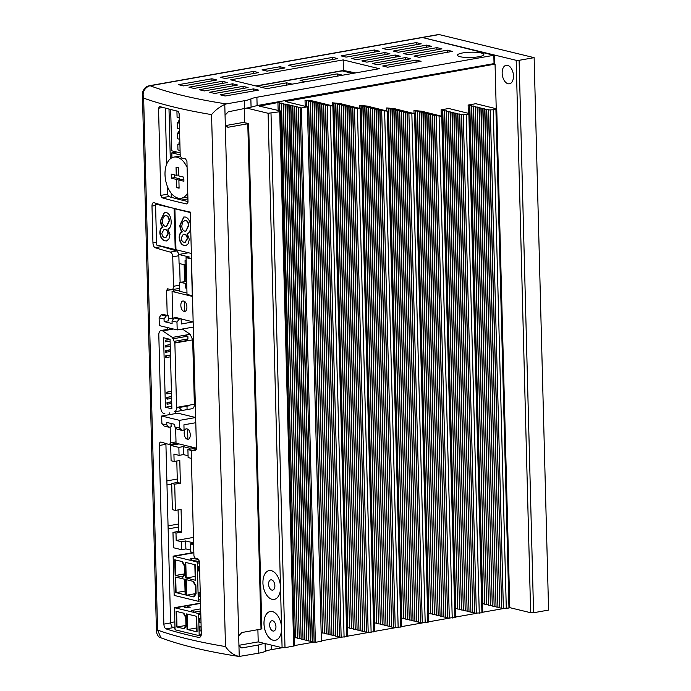<?xml version="1.0" encoding="UTF-8"?>
<svg xmlns="http://www.w3.org/2000/svg" width="691" height="691" viewBox="0 0 691 691"><rect width="100%" height="100%" fill="white"/><g stroke="black" fill="none" stroke-linecap="round" stroke-linejoin="round"><path stroke-width="1.04" d="M502.158 73.16A9.406 5.502 80 0 1 506.175 65.282A9.406 5.502 80 0 1 513.465 75.915A9.406 5.502 80 0 1 509.448 83.801A9.406 5.502 80 0 1 502.158 73.16M263.979 623.774A14.623 8.56 80 0 1 270.224 611.509A14.623 8.56 80 0 1 281.565 628.05A14.623 8.56 80 0 1 275.32 640.315A14.623 8.56 80 0 1 263.979 623.774M270.241 611.509A14.623 8.56 -100 0 0 264.014 623.774A14.623 8.56 -100 0 0 275.338 640.315M269.17 570.585A14.623 8.56 -100 0 0 262.943 582.85A14.623 8.56 80 0 1 269.153 570.593A14.623 8.56 80 0 1 280.494 587.134A14.623 8.56 80 0 1 274.249 599.399A14.623 8.56 80 0 1 262.908 582.858A14.623 8.56 -100 0 0 274.267 599.391M269.663 625.148A5.226 3.058 80 0 1 271.891 620.76A5.226 3.058 80 0 1 275.942 626.668A5.226 3.058 80 0 1 273.714 631.056A5.226 3.058 80 0 1 269.663 625.148M268.592 584.223A5.226 3.058 80 0 1 270.82 579.844A5.226 3.058 80 0 1 274.871 585.752A5.226 3.058 80 0 1 272.643 590.131A5.226 3.058 80 0 1 268.592 584.223M306.666 106.673L306.502 100.454L305.033 100.221L312.764 100.955L333.287 106.06L325.556 105.179L339.488 637.102L341.155 637.232L327.232 105.49M341.155 637.232L347.59 636.411L333.701 106.215M347.668 627.454L333.736 103.028L332.267 102.795L339.998 103.52L360.512 108.634L352.79 107.753L366.524 632.317L368.191 632.446L354.466 108.064M368.191 632.446L374.626 631.617L360.935 108.781M374.703 622.669L360.961 105.593L359.493 105.36L367.223 106.094L387.746 111.208L380.015 110.327L393.559 627.532L395.226 627.653L381.691 110.629M395.226 627.653L401.661 626.832L388.161 111.355M401.739 617.884L388.187 108.167L386.718 107.934L394.449 108.66L414.971 113.773L407.241 112.892L420.594 622.746L422.27 622.867L408.917 113.203M422.27 622.867L428.696 622.047L415.386 113.929M428.774 613.098L415.421 110.733L413.952 110.508L421.683 111.234L442.197 116.347L434.475 115.466L447.63 617.953L449.305 618.082L436.151 115.777M449.305 618.082L455.732 617.262L442.62 116.494M468.878 114.43L461.614 114.766L441.091 109.852L448.77 108.496L469.707 113.652L468.878 114.43L481.929 612.831L482.767 612.468L469.716 114.067M461.614 114.766L474.665 613.167L481.929 612.831M495.913 109.644L488.649 109.981L468.127 105.067L475.805 103.702L496.743 108.858L495.913 109.644L508.965 608.045L509.803 607.683L496.751 109.282M488.649 109.981L501.701 608.382L508.965 608.045M347.573 636.014L333.71 106.06L332.863 106.207L346.752 636.765M374.608 631.228L360.935 108.634L360.089 108.781L373.788 631.98M401.644 626.435L388.161 111.208L387.314 111.346L400.823 627.195M428.688 621.65L415.395 113.773L414.548 113.92L427.859 622.41M455.723 616.864L442.62 116.347L441.774 116.494L454.894 617.616M476.341 613.297L463.29 114.896M503.376 608.503L490.325 110.102M482.759 612.079L469.707 113.652M509.794 607.285L496.743 108.858M339.48 636.826L325.349 105.032L325.979 105.187M366.515 632.032L352.583 107.606L353.205 107.753M393.55 627.247L379.808 110.171L380.439 110.327M420.586 622.461L407.034 112.745L407.664 112.901M447.621 617.676L434.268 115.319L434.889 115.466M474.657 612.882L461.398 114.438M501.692 608.097L488.433 109.644M325.349 105.032L323.673 104.721L337.605 636.644L339.272 636.774M352.583 107.606L350.898 107.295L364.641 631.859L366.308 631.989M379.808 110.171L378.132 109.869L391.676 627.074L393.343 627.195M407.034 112.745L405.358 112.434L418.711 622.289L420.378 622.41M434.268 115.319L432.583 115.008L445.747 617.495L447.414 617.624M459.731 114.309L472.782 612.71L474.449 612.839M486.766 109.523L499.818 607.925L501.485 608.045M337.597 636.368L323.466 104.574L324.096 104.73M364.632 631.574L350.691 107.148L351.322 107.295M391.667 626.789L377.925 109.714L378.547 109.869M418.703 622.004L405.151 112.288L405.781 112.443M445.738 617.218L432.376 114.861L433.007 115.008M472.774 612.425L459.515 113.98M499.809 607.639L486.55 109.187M323.466 104.574L321.79 104.263L335.714 636.186L337.389 636.316M350.691 107.148L349.015 106.837L362.749 631.401L364.425 631.531M377.925 109.714L376.241 109.411L389.784 626.616L391.46 626.737M405.151 112.288L403.475 111.977L416.82 621.831L418.496 621.952M432.376 114.861L430.7 114.551L443.864 617.037L445.531 617.167M457.848 113.851L470.899 612.252L472.566 612.381M484.883 109.066L497.935 607.467L499.602 607.588M335.714 635.91L321.583 104.116L322.213 104.272M362.749 631.116L348.808 106.69L349.439 106.837M389.784 626.331L376.034 109.256L376.664 109.411M416.82 621.546L403.268 111.83L403.898 111.985M443.855 616.761L430.493 114.404L431.124 114.551M470.891 611.967L457.632 113.523M497.926 607.182L484.667 108.729M321.583 104.116L319.907 103.805L333.831 635.729L335.506 635.858M348.808 106.69L347.132 106.379L360.866 630.943L362.542 631.073M376.034 109.256L374.358 108.953L387.901 626.158L389.577 626.279M403.268 111.83L401.592 111.519L414.937 621.373L416.613 621.494M430.493 114.404L428.817 114.093L441.972 616.579L443.648 616.709M455.956 113.393L469.008 611.794L470.683 611.924M482.992 108.608L496.043 607.009L497.719 607.13M333.822 635.452L319.7 103.659L320.322 103.814M360.857 630.658L346.925 106.233L347.556 106.379M387.893 625.873L374.151 108.798L374.781 108.953M414.928 621.088L401.385 111.372L402.007 111.527M441.964 616.303L428.61 113.946L429.241 114.093M468.999 611.509L455.749 113.065M496.043 606.724L482.784 108.271M319.7 103.659L318.015 103.348L331.948 635.271L333.623 635.4M346.925 106.233L345.25 105.922L358.983 630.486L360.659 630.615M353.403 106.906L352.971 106.803M374.151 108.798L372.475 108.496L386.019 625.701L387.694 625.821M401.385 111.372L399.7 111.061L413.054 620.915L414.73 621.036M428.61 113.946L426.934 113.635L440.089 616.122L441.765 616.251M435.088 114.62L434.656 114.516M454.073 112.935L467.125 611.336L468.8 611.466M481.109 108.15L494.16 606.551L495.836 606.672M331.939 634.994L317.808 103.201L318.439 103.356M358.975 630.201L345.042 105.775L345.664 105.922M386.01 625.415L372.268 108.34L372.898 108.496M413.045 620.63L399.493 110.914L400.124 111.07M440.081 615.845L426.727 113.488L427.349 113.635M467.116 611.051L453.866 112.607M494.151 606.266L480.901 107.813M317.808 103.201L316.132 102.89L330.065 634.813L331.732 634.943M345.042 105.775L343.367 105.464L357.1 630.028L358.776 630.157M372.268 108.34L370.592 108.038L384.136 625.243L385.811 625.364M399.493 110.914L397.817 110.603L411.171 620.458L412.847 620.578M426.727 113.488L425.051 113.177L438.206 615.664L439.882 615.793M452.19 112.478L465.242 610.879L466.917 611.008M479.226 107.692L492.277 606.093L493.953 606.214M303.021 639.322L288.821 104.859L289.451 105.015L303.029 639.607L304.696 639.728L290.704 105.317L289.037 105.196M493.409 63.719L495.058 64.116L285.409 101.508L307.391 106.846L301.388 107.917L315.381 642.328L314.12 642.017L300.127 107.606L290.704 105.317M330.056 634.537L315.925 102.743L316.556 102.899M357.092 629.743L343.159 105.317L343.781 105.464M384.127 624.958L370.385 107.882L371.015 108.038M411.162 620.173L397.61 110.456L398.241 110.612M438.198 615.387L424.844 113.03L425.466 113.177M465.233 610.594L451.974 112.149M492.268 605.808L479.01 107.355M278.136 110.353L277.937 102.562L259.375 106.12L280.52 110.975L279.691 111.752L268.091 113.281L247.568 108.297M288.821 104.859L287.145 104.738L301.146 639.149L302.813 639.27M287.145 104.738L277.937 102.562M315.925 102.743L314.25 102.432L328.182 634.355L329.849 634.485M343.159 105.317L341.475 105.006L355.217 629.57L356.884 629.7M370.385 107.882L368.709 107.58L382.253 624.785L383.92 624.906M397.61 110.456L395.934 110.145L409.288 620L410.955 620.121M424.844 113.03L423.16 112.719L436.323 615.206L437.99 615.336M450.307 112.02L463.359 610.421L465.026 610.55M477.343 107.235L490.394 605.636L492.061 605.757M301.138 638.864L286.938 104.401M290.92 105.654L304.912 640.065L306.588 640.186L292.595 105.775M328.173 634.079L314.042 102.285L314.673 102.441M355.209 629.285L341.268 104.859L341.898 105.006M382.244 624.5L368.502 107.425L369.124 107.58M409.279 619.715L395.727 109.999L396.358 110.154M436.315 614.93L422.952 112.573L423.583 112.719M463.35 610.136L450.091 111.692M490.385 605.351L477.127 106.898M285.262 104.281L299.255 638.691L300.93 638.812M314.042 102.285L312.367 101.974L326.29 633.897L327.966 634.027M341.268 104.859L339.592 104.548L353.326 629.112L355.001 629.242M368.502 107.425L366.826 107.122L380.37 624.327L382.037 624.448M395.727 109.999L394.051 109.688L407.405 619.542L409.072 619.663M422.952 112.573L421.277 112.262L434.44 614.748L436.107 614.878M448.424 111.562L461.476 609.963L463.143 610.093M475.46 106.777L488.511 605.178L490.178 605.299M299.255 638.406L285.055 103.944M292.803 106.112L306.795 640.522L308.471 640.643L294.478 106.233M326.29 633.621L312.159 101.827L312.79 101.983M353.326 628.827L339.385 104.401L340.015 104.548M380.361 624.042L366.619 106.967L367.241 107.122M407.396 619.257L393.844 109.541L394.475 109.696M434.432 614.472L421.069 112.115L421.7 112.262M461.467 609.678L448.209 111.234M488.502 604.893L475.244 106.44M283.379 103.823L297.372 638.234L299.048 638.354M312.159 101.827L310.484 101.517L324.407 633.44L326.083 633.569M339.385 104.401L337.709 104.091L351.443 628.655L353.118 628.784M366.619 106.967L364.934 106.664L378.478 623.869L380.154 623.99M393.844 109.541L392.168 109.23L405.513 619.084L407.189 619.205M421.069 112.115L419.394 111.804L432.549 614.29L434.224 614.42M446.533 111.104L459.584 609.505L461.26 609.635M473.568 106.319L486.619 604.72L488.295 604.841M297.363 637.948L283.172 103.486M294.686 106.569L308.678 640.98L310.354 641.101L296.361 106.69M324.399 633.163L310.276 101.37L310.898 101.525M351.434 628.369L337.502 103.944L338.132 104.091M378.469 623.584L364.727 106.509L365.358 106.664M405.505 618.799L391.961 109.083L392.583 109.238M432.549 614.014L419.187 111.657L419.817 111.804M459.584 609.22L446.326 110.776M486.619 604.435L473.361 105.982M281.496 103.365L295.489 637.776L297.165 637.897M310.276 101.37L308.592 101.059L322.524 632.982L324.2 633.111M337.502 103.944L335.826 103.633L349.56 628.197L351.235 628.326M364.727 106.509L363.051 106.207L376.595 623.412L378.271 623.532M391.961 109.083L390.277 108.772L403.63 618.626L405.306 618.747M419.187 111.657L417.511 111.346L430.666 613.833L432.341 613.962M444.65 110.646L457.701 609.047L459.377 609.177M471.685 105.861L484.737 604.262L486.412 604.383M295.48 637.491L281.28 103.028M296.569 107.027L310.57 641.438L312.237 641.559L298.244 107.148M322.516 632.706L308.385 100.912L309.015 101.067M349.551 627.912L335.619 103.486L336.249 103.633M376.586 623.127L362.844 106.051L363.475 106.207M403.622 618.341L390.07 108.625L390.7 108.781M430.657 613.556L417.304 111.191L417.934 111.346M457.692 608.762L444.443 110.31M484.728 603.977L471.478 105.524M294.306 637.491L295.282 637.439M308.385 100.912L306.709 100.601L306.873 106.725M321.16 632.697L322.317 632.654M335.619 103.486L333.943 103.175L347.677 627.739L349.352 627.869M362.844 106.051L361.168 105.749L374.712 622.954L376.388 623.075M390.07 108.625L388.394 108.314L401.747 618.169L403.423 618.29M417.304 111.191L415.628 110.888L428.783 613.375L430.458 613.504M442.767 110.189L455.818 608.59L457.494 608.719M469.802 105.403L482.854 603.804L484.529 603.925M294.504 645.411L280.52 110.975M279.613 110.785L279.397 102.57M298.46 107.485L312.453 641.896L314.12 642.017M306.502 100.454L307.132 100.61M333.736 103.028L334.358 103.175M360.961 105.593L361.592 105.749M388.187 108.167L388.817 108.323M415.421 110.733L416.042 110.888M455.81 608.305L442.551 109.852M482.845 603.519L469.595 105.067M439.139 34.576L534.126 57.655L519.105 60.316L516.177 60.307L422.451 37.53L439.139 34.576A5.018 2.937 -100 0 0 438.396 34.55L421.7 37.504A5.018 2.937 80 0 1 422.451 37.53A5.018 2.937 -100 0 0 421.7 37.504L149.403 85.719A5.018 2.937 80 0 1 150.146 85.753L422.451 37.53L493.815 55.297L256.897 97.25A19.426 3.921 -1.5 0 0 250.859 98.925A20.894 4.215 178.5 0 1 244.355 100.731L226.303 103.926C209.926 101.396 195.138 98.528 181.94 95.323C169.779 92.369 159.18 89.174 150.146 85.753L148.617 86.142C143.832 88.984 142.182 92.974 143.65 98.113L142.415 94.702M509.803 607.657L530.645 612.718L533.573 612.736L548.585 610.075L534.126 57.655M238.87 645.316L258.209 641.896L282.083 647.692L285.003 647.7L294.521 645.809L280.52 111.398M315.381 642.328L321.384 641.257L307.391 106.846M300.127 107.606L301.388 107.917M305.189 106.198L305.033 100.221M332.345 105.792L332.267 102.795M359.57 108.366L359.493 105.36M386.796 110.931L386.718 107.934M414.03 113.505L413.952 110.508M441.255 116.071L441.091 109.852M468.351 113.479L468.127 105.067M244.251 108.971L244.605 122.428M257.89 629.674L258.209 641.896M495.058 64.116L496.224 108.694M173.942 110.301A342.157 69.014 -1.5 0 0 177.76 111.208L179.107 113.557L180.213 155.7L181.569 158.049A342.157 69.014 -1.5 0 0 185.534 158.921L186.933 161.262L188.004 202.178L186.717 203.94A342.157 69.014 178.5 0 1 176.335 201.556A342.157 69.014 178.5 0 1 161.996 197.756L160.813 195.389L158.533 108.228L159.604 106.509A342.157 69.014 -1.5 0 0 173.942 110.301M179.315 254.599L176.905 250.911L170.228 252.094A342.157 69.014 178.5 0 1 155.147 247.698C153.868 247.05 153.134 245.452 152.944 242.921L151.985 206.091C152.037 203.646 152.702 202.506 153.963 202.688A342.157 69.014 -1.5 0 0 176.533 208.984A342.157 69.014 -1.5 0 0 190.275 212.085L196.486 449.141L195.173 450.895A342.157 69.014 178.5 0 1 192.487 450.316L196.46 449.547A2.09 1.227 -100 0 0 196.184 449.66M196.451 449.616L192.487 450.316L191.217 452.069L193.938 556.022L195.32 558.354A342.157 69.014 -1.5 0 0 198.006 558.941L199.414 561.273L201.323 633.906C201.219 636.351 200.355 637.525 198.723 637.422A342.157 69.014 178.5 0 1 187.684 634.891A342.157 69.014 178.5 0 1 166.082 628.905C164.795 628.257 164.052 626.668 163.862 624.128L159.189 445.496C159.241 443.052 159.915 441.92 161.193 442.093A342.157 69.014 -1.5 0 0 169.468 444.581L170.556 442.853L170.141 427.038M199.388 637.43L200.001 637.197M460.146 56.714A13.164 2.652 -1.5 0 0 473.56 57.37A13.164 2.652 -1.5 0 0 483.553 55.064A13.164 2.652 -1.5 0 0 481.178 52.991A13.164 2.652 -1.5 0 0 465.19 52.576A13.164 2.652 -1.5 0 0 457.796 55.738A13.164 2.652 -1.5 0 0 460.146 56.714M161.996 197.756L168.69 196.572L167.507 194.197L160.813 195.389M165.253 108.081L166.721 164.026M167.3 186.173L167.507 194.197M175.03 628.404L171.627 626.668L170.599 622.937L163.862 624.128M159.189 445.496L165.918 444.304L170.599 622.937M176.153 443.397L169.468 444.581M173.26 289.512L173.311 291.239M179.625 263.616L180.118 282.204M155.147 247.698L161.867 246.506A333.796 67.329 -1.5 0 0 176.905 250.911M168.69 196.572A333.796 67.329 -1.5 0 0 183.011 200.373A333.796 67.329 -1.5 0 0 187.987 201.547M225.594 125.581L242.766 122.54L248.622 123.404L247.784 123.767L261.017 629.121L261.854 628.758L248.622 123.404M261.017 629.121L241.859 632.515L238.697 635.91L225.309 124.907L227.71 127.17L228.626 127.161L247.784 123.767M167.222 315.407L166.566 290.514L167.671 288.786A342.157 69.014 -1.5 0 0 171.213 289.745C172.664 289.883 173.432 288.726 173.51 286.281L172.741 256.819L178.865 255.73M240.347 647.493L242.273 647.856L258.607 644.962L258.823 653.15L239.233 656.45L238.697 635.91M225.309 124.907L225.059 115.233L228.237 111.812L251.075 107.174L250.859 98.925M160.666 442.05L161.193 442.093M178.485 288.588L171.213 289.745M170.228 252.094C171.688 252.716 172.525 254.297 172.741 256.819M153.445 202.644L153.963 202.688M201.167 635.305A333.796 67.329 -1.5 0 0 201.185 635.305L199.189 635.651L175.065 629.795L174.521 608.926A1.252 0.734 80 0 1 175.056 607.873A1.252 0.734 80 0 1 175.238 607.881L191.321 611.785A1.676 0.976 80 0 1 192.038 610.386A1.676 0.976 80 0 1 193.333 612.278L197.859 613.375A1.252 0.734 80 0 1 198.645 614.783L199.155 634.424A1.252 0.734 80 0 1 198.619 635.478A1.252 0.734 80 0 1 198.438 635.47L175.816 629.976A1.252 0.734 80 0 1 175.03 628.568L174.486 607.7L200.511 603.088M156.468 631.574L156.468 631.548C157.004 635.089 158.498 637.171 160.934 637.819L160.925 637.81C180.8 645.247 206.635 651.44 238.455 656.372L239.233 656.45C233.783 655.31 229.205 652.019 225.491 646.569L211.567 114.611C215.022 110.405 219.427 106.993 224.774 104.367L226.303 103.926M169.822 414.583L169.77 412.847M167.585 329.357L167.542 327.594M238.948 645.593L241.271 647.856L242.273 647.856M355.623 72.901L343.444 70.465L255.929 85.96M343.444 70.465L343.168 59.91L230.69 79.828L266.873 88.621L379.359 68.703L343.168 59.91M436.919 47.636L403.535 53.544L408.562 54.77L441.946 48.862L436.919 47.636L436.971 49.735M447.345 50.175L413.969 56.083L418.996 57.301L452.372 51.393L447.345 50.175L447.397 52.274M395.192 55.03L361.816 60.938L366.843 62.155L400.219 56.247L395.192 55.03L395.252 57.128M426.667 47.238L426.615 45.131L393.239 51.048L398.266 52.266L431.642 46.357L426.615 45.131M405.626 57.56L372.242 63.468L377.269 64.686L410.653 58.778L405.626 57.56L405.677 59.659M416.189 42.6L382.805 48.508L387.832 49.735L421.208 43.818L416.189 42.6L416.241 44.699M232.651 83.81L199.267 89.718L204.294 90.936L237.669 85.028L232.651 83.81L232.703 85.909M416.051 60.091L382.676 65.999L387.703 67.226L421.078 61.318L416.051 60.091L416.103 62.19M384.947 54.624L384.896 52.525L351.512 58.433L356.539 59.651L389.914 53.743L384.896 52.525M222.347 81.305L188.971 87.213L193.99 88.439L227.374 82.523L222.347 81.305L222.398 83.404M243.077 86.34L209.701 92.248L214.728 93.475L248.104 87.567L243.077 86.34L243.128 88.439M253.502 88.88L220.127 94.788L225.154 96.006L258.529 90.098L253.502 88.88L253.562 90.979M253.64 71.38L220.265 77.297L225.283 78.515L258.667 72.607L253.64 71.38L253.692 73.488M332.794 59.478L332.742 57.379L288.354 65.239L293.373 66.457L337.769 58.597L332.742 57.379M211.912 78.774L178.537 84.682L183.564 85.9L216.939 79.992L211.912 78.774L211.973 80.873M374.462 49.985L341.086 55.902L346.113 57.12L379.489 51.212L374.462 49.985L374.522 52.093M280.062 68.815L280.01 66.716L261.984 69.903L267.011 71.13L285.029 67.934L280.01 66.716M493.815 55.297L494.039 63.607L257.112 105.559L251.075 107.174M171.705 484.123L166.98 484.961M168.051 525.877L178.451 524.037M175.004 627.35L174.426 627.186L174.996 627.082M160.925 637.81L157.583 630.071A342.157 69.014 -1.5 0 0 187.788 638.985A342.157 69.014 -1.5 0 0 225.491 646.569M258.823 653.15A20.894 4.215 -1.5 0 0 265.318 651.345A19.426 3.921 178.5 0 1 271.364 649.661L282.265 647.735M258.607 644.962L265.102 643.088M294.513 645.567L314.293 642.06M321.375 640.807L341.345 637.266M347.582 636.169L368.381 632.481M374.617 631.375L395.416 627.696M401.652 626.59L422.451 622.911M428.688 621.805L449.487 618.117M455.723 617.02L476.522 613.332M482.759 612.226L503.558 608.546M149.403 85.719L147.693 86.202C144.652 86.695 141.482 93.225 142.415 94.771L156.468 631.548L157.583 630.071L143.65 98.113A342.157 69.014 178.5 0 0 173.864 107.027A342.157 69.014 178.5 0 0 211.567 114.611M147.693 86.202A5.018 2.721 68.6 0 1 148.617 86.142M195.588 593.509L193.299 596.817L186.138 595.081L185.732 579.524L192.893 581.269L195.38 585.735L195.588 593.509M184.583 573.763L182.294 577.071L175.134 575.327L174.728 559.779L181.888 561.515L184.385 565.989L184.583 573.763M173.165 557.369A1.252 0.734 80 0 1 173.7 556.315A1.252 0.734 80 0 1 173.89 556.324L189.973 560.228A1.676 0.976 80 0 1 190.69 558.829A1.676 0.976 80 0 1 191.986 560.721L196.503 561.818A1.252 0.734 80 0 1 197.289 563.225L198.257 600.056A1.252 0.734 80 0 1 197.721 601.11A1.252 0.734 80 0 1 197.531 601.101L174.918 595.607A1.252 0.734 80 0 1 174.132 594.191L173.165 557.369M198.818 559.503L191.986 560.721M175.177 576.968L175.583 592.515L185.136 594.83L184.73 579.283L175.177 576.968M185.283 562.344L185.689 577.892L195.242 580.215L194.836 564.659L185.283 562.344M349.43 71.665L347.089 72.08M168.993 109.066L170.297 158.835M171.195 193.186L171.308 197.315M181.638 200.036L187.917 198.922M344.956 70.767L343.064 71.104M286.782 85.097L286.722 82.825L261.44 87.299M292.155 84.147L286.722 82.825M342.641 75.207L337.208 73.885L300.075 80.458L305.508 81.78M337.208 73.885L337.26 76.157M256.413 86.081L342.192 70.888L352.652 73.427M178.511 122.419L178.468 120.847L179.306 121.046M179.332 122.272L177.233 122.653L177.38 128.379L179.505 128.897M179.358 123.162L177.233 122.653M177.984 111.294L176.939 111.476L177.086 117.211L179.219 117.72M178.606 111.882L176.939 111.476M179.919 144.73L177.794 144.212L177.941 149.938L180.075 150.457M179.073 143.987L179.029 142.406L179.867 142.614M177.794 144.212L179.902 143.84M179.634 133.562L177.501 133.043L177.656 138.77L179.781 139.288M178.779 132.819L178.744 131.238L179.574 131.445M177.501 133.043L179.608 132.672M170.677 109.498L171.765 150.811L180.135 152.841M187.753 192.763A20.894 12.222 80 0 1 181.215 198.248A20.894 12.222 80 0 1 178.105 198.127A20.894 12.222 80 0 1 165.175 177.207A20.894 12.222 80 0 1 173.933 157.09A20.894 12.222 80 0 1 177.034 157.211A20.894 12.222 80 0 1 187.088 167.36M174.616 174.918L174.685 177.596L179.703 178.814L179.738 179.867M178.744 174.875L176.265 175.315L176.05 167.136L178.563 167.74L178.779 175.929L183.797 177.146L183.91 181.241L178.883 180.023L182.217 179.427L183.875 179.833M178.883 180.023L179.099 188.202L176.585 187.589L176.369 179.41L171.342 178.192L171.238 174.097L176.265 175.315M179.073 187.149L176.585 187.589M179.703 178.814L176.369 179.41M174.685 177.596L171.342 178.192M187.874 197.419L187.036 197.211M171.947 157.747L171.817 152.858L180.187 154.888M176.654 151.994L171.817 152.858M164.864 413.71C162.532 413.598 161.15 411.603 160.718 407.716L158.809 334.962A5.303 3.101 80 0 1 161.072 330.514A5.303 3.101 80 0 1 161.867 330.54A5.303 3.101 80 0 1 162.696 330.92L172.379 337.424L190.18 334.271L192.677 339.868L194.361 404.261C194.335 406.783 193.592 408.26 192.133 408.709L174.331 411.862C175.79 411.413 176.533 409.936 176.559 407.414L194.361 404.261M168.31 318.784L175.782 317.67M181.163 318.974L193.152 321.885L181.292 323.993L181.154 318.793L179.038 319.173L176.982 322.144L177.19 329.935L159.319 325.599L159.111 317.8L161.167 314.828L163.283 314.448L168.233 315.649L168.362 320.849L164.13 321.6L172.102 323.535L172.033 320.944L174.089 317.964L176.205 317.592L181.154 318.793M179.556 420.361L161.685 416.017L177.794 413.166L195.657 417.511L179.556 420.361L179.764 428.161L181.949 430.381L184.065 430.001L183.927 424.81L195.786 422.711M182.364 329.02L190.18 334.271M181.828 410.532L179.107 407.535M187.347 439.139C183.322 438.474 183.037 427.66 187.088 428.956C191.113 429.621 191.398 440.435 187.347 439.139M184.005 311.296C179.98 310.63 179.695 299.816 183.737 301.112C187.762 301.777 188.047 312.591 184.005 311.296M192.487 296.422L172.068 291.464L172.759 317.99M175.22 411.879L175.264 413.615M175.635 427.789L176.041 443.207L196.46 448.165M193.281 327.085L177.19 329.935M181.949 430.381L177 429.18L174.814 426.952L174.745 424.36L166.764 422.417L166.833 425.017L169.019 427.237L171.143 426.865L171.048 423.462M192.133 408.709L174.331 411.862M192.677 339.868L174.875 343.021L176.559 407.414M187.598 429.146L187.857 439.2M172.068 291.464L179.764 290.099M184.247 301.302L184.514 311.356M186.993 406.135L187.088 409.608M164.13 321.6L164.061 319L159.111 317.8M176.982 322.144L172.033 320.944M164.061 319L166.108 316.029L168.233 315.649M161.685 416.017L161.884 423.816L166.833 425.017M174.814 426.952L179.764 428.161M169.019 427.237L164.078 426.036L161.884 423.816M170.064 339.316L171.886 408.813L165.417 407.241L163.594 337.744L170.064 339.316M174.875 343.021L172.379 337.424M174.089 317.964L179.038 319.173M166.108 316.029L161.167 314.828M176.559 407.984L189.688 405.66L189.671 405.099M171.817 406.101L165.417 407.241M173.588 338.694L187.866 336.163L187.943 338.918L174.65 341.268M174.866 342.866L187.987 340.698M184.333 335.308L187.866 336.163M171.61 398.37L167.403 399.113L166.902 398.992L166.859 397.36L171.567 396.53M171.48 393.17L166.764 393.792L166.721 392.16L171.428 391.331M170.522 356.798L166.315 357.541L165.814 357.42L165.771 355.787L170.478 354.949M170.392 351.598L165.676 352.22L165.633 350.587L170.34 349.758M170.254 346.398L165.538 347.02L165.494 345.396L170.202 344.559M170.116 341.207L165.408 341.829L165.365 340.197L170.064 339.359M171.748 403.561L167.041 404.192L166.997 402.559L171.696 401.721M187.987 340.551L187.486 340.43L187.442 339.005M174.858 342.658L187.486 340.43M166.997 402.559L171.705 401.937M167.542 404.313L167.498 402.68M165.365 340.197L170.072 339.575M165.909 341.95L165.866 340.317M165.494 345.396L170.211 344.766M166.039 347.15L165.995 345.517M165.633 350.587L170.349 349.966M166.177 352.341L166.134 350.708M165.771 355.787L170.478 355.165M166.315 357.541L166.272 355.908M166.721 392.16L171.437 391.538M167.265 393.913L167.222 392.289M166.859 397.36L171.567 396.738M167.403 399.113L167.36 397.48M186.674 281.574L179.565 282.308L186.734 283.586M185.387 264.921L185.827 281.721M186.846 287.888L185.758 288.078L185.646 283.785M186.242 264.765L185.153 264.955L185.041 260.662L186.138 260.93M185.758 288.078L186.855 288.346M184.134 264.713L184.566 281.418M185.153 264.955L179.073 263.478L178.831 254.478L188.513 252.768M179.565 282.308L179.798 291.308L186.976 293.053M192.461 295.713L187.019 294.461L186.052 257.631L189.386 257.043L178.831 254.478M192.297 295.748L191.329 258.918L186.052 257.631M182.528 222.131L185.309 220.308C187.123 220.809 188.177 222.511 188.488 225.413L185.793 231.165L184.773 231.122C183.037 230.63 182.044 228.98 181.785 226.182L182.528 222.131M184.618 220.239L185.646 220.248C187.451 220.749 188.513 222.45 188.816 225.361L188.488 225.413M184.437 234.327C186.026 234.655 186.967 236.072 187.261 238.576L185.093 242.291L184.022 242.247C182.433 241.91 181.491 240.485 181.197 237.98L183.296 234.266L184.773 234.266C186.363 234.595 187.304 236.011 187.598 238.516L187.261 238.576M184.782 220.204L185.646 220.248M188.816 225.361L185.957 231.131M183.469 234.249L184.773 234.266M187.598 238.516L185.257 242.256M185.991 245.633L184.592 245.53C181.707 244.804 180.006 242.126 179.505 237.514C179.565 234.422 180.498 232.565 182.32 231.934L180.757 229.274L180.083 225.439L183.961 216.948M184.255 245.59C181.37 244.856 179.677 242.187 179.168 237.574C179.228 234.482 180.17 232.625 181.983 231.986L180.429 229.334L179.746 225.491L183.789 216.974L185.438 217.052C188.462 218.123 190.155 221.137 190.517 226.095C190.647 230.319 189.55 232.884 187.218 233.774L189.299 239.311L188.28 243.69L185.827 245.659L184.592 245.53M191.355 253.459L175.963 249.719L174.892 208.794L190.284 212.534M174.892 208.794L175.393 208.708M163.18 217.432L165.097 215.557L165.961 215.609C167.775 216.11 168.829 217.812 169.14 220.714L166.445 226.467L165.425 226.423C163.689 225.922 162.687 224.281 162.437 221.483L163.18 217.432M165.089 229.619C166.678 229.956 167.619 231.373 167.913 233.869L165.745 237.592L164.674 237.549C163.085 237.212 162.143 235.786 161.849 233.282L163.948 229.567L165.417 229.567C167.015 229.896 167.956 231.312 168.241 233.817L167.913 233.869M165.27 215.54L165.961 215.609M166.298 215.549C168.103 216.05 169.165 217.751 169.468 220.654L169.14 220.714M169.468 220.654L166.609 226.432M164.121 229.542L165.417 229.567M168.241 233.817L165.909 237.557M166.643 240.926L165.235 240.831C162.359 240.097 160.657 237.428 160.157 232.815C160.217 229.723 161.15 227.866 162.972 227.227L161.409 224.575L160.735 220.731L164.613 212.249M164.907 240.891C162.022 240.157 160.329 237.488 159.82 232.876C159.88 229.783 160.822 227.918 162.635 227.287L161.081 224.635L160.398 220.792L164.441 212.275L166.09 212.353C169.114 213.424 170.807 216.438 171.169 221.396C171.299 225.62 170.202 228.177 167.87 229.075L169.951 234.603L168.932 238.991L166.479 240.96L165.235 240.831M174.141 208.613L175.212 249.529L156.615 245.011L155.544 204.095L174.65 208.527M175.212 249.529L175.955 249.399M155.544 204.095L157.401 203.767M185.931 625.32L183.651 628.629L176.49 626.884L176.084 611.336L183.245 613.072L185.732 617.547L185.931 625.32M200.718 610.965L193.333 612.278M186.63 613.902L187.045 629.449L196.589 631.773L196.184 616.225L186.63 613.902M201.141 626.996L198.965 626.962L198.835 622.254L201.012 622.289M198.965 626.962L201.124 626.573M200.779 613.176L198.611 613.556L198.74 618.471L200.917 618.505M199.742 618.713L199.846 622.496M189.584 607.139L187.684 606.681L190.267 607.156L185.395 607.277L186.786 607.795L184.428 607.225L189.584 607.139M198.74 618.471L200.908 618.082M184.281 628.775L186.44 625.649L186.225 617.46L183.866 613.228L176.585 611.457L176.991 627.005L184.281 628.775M199.967 627.203L200.062 630.987L201.236 630.779M188.989 607.406L185.749 607.363M186.786 607.795L187.226 607.717M186.786 607.881L184.428 607.225M185.853 625.441L176.991 627.005M187.14 614.023L196.685 616.346L197.09 631.894L187.546 629.57L187.14 614.023M196.494 627.989L187.546 629.57M199.189 635.651L199.06 630.745L200.062 630.987M198.611 613.556L174.486 607.7M199.423 561.619L197.263 561.999L197.384 566.914L199.569 566.948M198.395 567.156L198.49 570.939L197.488 570.697L198.058 592.584L200.226 592.204M199.664 570.731L198.49 570.939M197.384 566.914L199.552 566.525M193.929 596.972L196.097 593.837L195.881 585.657L193.523 581.425L186.233 579.654L186.648 595.201L193.929 596.972M184.877 565.903L182.519 561.671L175.229 559.9L175.644 575.448L182.925 577.218L185.093 574.083L184.877 565.903M200.243 592.619L199.068 592.835L199.163 596.618L200.338 596.411M199.068 592.835L198.058 592.584M195.501 593.629L186.648 595.201M184.497 573.884L175.644 575.448M175.687 577.089L185.231 579.404L185.637 594.96L176.093 592.636L175.687 577.089M185.041 591.055L176.093 592.636M185.784 562.465L195.337 564.78L195.743 580.336L186.19 578.013L185.784 562.465M195.138 576.432L186.19 578.013M197.263 561.999L173.139 556.134L174.167 595.417L198.291 601.282L200.459 600.902M198.291 601.282L198.162 596.368L199.163 596.618M173.139 556.134L193.333 552.558M178.857 447.397L179.073 455.378L183.409 454.609L183.201 446.628L178.857 447.397L170.694 445.41L179.038 443.933M181.543 549.699L185.879 548.93L185.672 540.949L181.327 541.718L181.543 549.699L173.372 547.713L172.975 532.372L178.649 531.362L181.664 532.096L181.068 509.388L175.393 510.39L172.379 509.656L171.688 483.467L177.362 482.465L176.801 461.018M178.649 531.362L178.079 509.915M175.393 510.39L174.702 484.201L171.688 483.467M174.702 484.201L180.377 483.199L177.362 482.465M180.377 483.199L179.79 460.482L174.115 461.493L171.1 460.759L170.694 445.41M172.975 532.372L175.989 533.098L181.664 532.096M174.115 461.493L173.916 454.125L179.073 455.378M193.489 447.448L189.481 448.157L189.515 449.314M183.409 454.609L188.064 455.74M189.481 448.157L183.201 446.628M181.327 541.718L176.179 540.466L175.989 533.098M176.179 540.466L193.454 537.408M193.575 542.185L191.951 542.478L191.986 543.636M191.951 542.478L185.672 540.949M185.879 548.93L190.535 550.062M191.381 458.366L188.116 457.572L187.909 449.599L196.253 448.122M187.909 449.599L191.735 450.523M193.851 552.688L190.586 551.893L190.379 543.912L193.61 543.342M190.379 543.912L193.644 544.707M344.083 637.24L330.168 105.956M371.119 632.455L357.402 108.522M398.154 627.67L384.628 111.096M425.19 622.876L411.853 113.669M452.225 618.091L439.087 116.235M479.26 613.306L466.209 114.905M506.296 608.521L493.244 110.119M533.573 612.736L519.105 60.316M293.684 646.163L279.691 111.752M282.083 647.692L268.091 113.281M271.01 113.289L285.003 647.7M530.645 612.718L516.177 60.307M226.855 126.885L228.626 127.161M166.082 628.905L172.836 627.704M176.006 441.895L170.556 442.853M166.566 290.514L171.083 289.71M179.643 285.193L173.51 286.281M156.546 242.282L152.944 242.921M151.985 206.091L155.579 205.452M158.533 108.228L162.929 107.451M225.059 115.233L224.774 104.367M256.897 97.25L257.112 105.559M244.355 100.731L244.571 108.919M177.276 479.044L166.876 480.893M174.987 626.944L172.309 627.419M174.858 621.831L170.582 622.582M168.129 528.9L178.528 527.052M265.318 651.345L265.119 643.571M271.364 649.661L271.243 645.057M193.851 552.783L173.89 556.324M196.503 561.818L199.423 561.299M199.457 562.845L197.289 563.225M200.425 599.667L198.257 600.056M173.415 329.02L162.696 330.92M200.52 603.407L175.238 607.881M200.813 614.403L198.645 614.783M197.859 613.375L200.77 612.857M201.323 634.044L199.155 634.424M279.613 102.907L279.82 110.793M494.315 55.081L494.531 63.408M190.69 558.829L194.819 558.095M181.215 198.248L187.866 197.065M173.933 157.09L180.23 155.976M171.765 328.622L161.072 330.514M192.038 610.386L200.666 608.857"/></g></svg>
